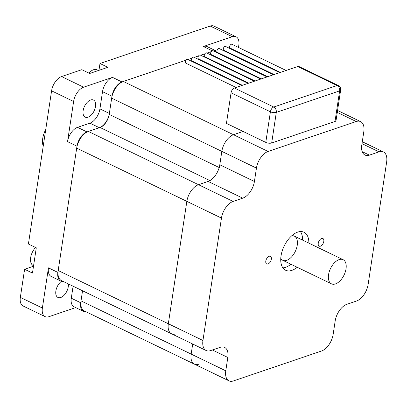 <?xml version="1.0" encoding="UTF-8"?>
<svg xmlns="http://www.w3.org/2000/svg" width="407" height="407" viewBox="0 0 407 407"><rect width="100%" height="100%" fill="white"/><g stroke="black" fill="none" stroke-linecap="round" stroke-linejoin="round"><path stroke-width="0.61" d="M35.582 247.481A11.61 6.507 115.8 0 0 33.176 265.506L33.583 265.705M98.479 70.492L97.014 69.785A11.61 6.507 115.8 0 0 88.914 73.107M300.427 231.558A21.108 11.834 -64.2 0 1 302.569 240.105M290.903 264.24A21.108 11.834 -64.2 0 1 282.875 267.867M297.196 267.282A21.108 11.834 -64.2 0 1 285.612 270.238A21.108 11.834 -64.2 0 1 281.034 255.911A21.108 11.834 -64.2 0 1 303.983 232.234A21.108 11.834 -64.2 0 1 308.862 243.147M280.769 258.501A13.4 7.514 115.8 0 0 282.672 260.261A13.4 7.514 115.8 0 0 297.247 245.223A13.4 7.514 115.8 0 0 294.337 236.126A13.4 7.514 115.8 0 0 291.778 235.724M362.001 143.635L379.039 151.867A14.774 8.282 -64.2 0 1 383.445 151.953A14.774 8.282 -64.2 0 1 386.65 161.981L368.137 284.381A14.774 8.282 -64.2 0 1 356.476 301.043L346.84 304.314A14.774 8.282 115.8 0 0 335.18 320.975L333.155 334.361A14.774 8.282 -64.2 0 1 321.494 351.022L233.394 380.947A14.774 8.282 -64.2 0 1 228.988 380.86A14.774 8.282 -64.2 0 1 225.783 370.833L191.168 354.1A14.774 8.282 115.8 0 0 194.373 364.128A14.774 8.282 -64.2 0 1 191.168 354.1L192.694 344.007L191.168 354.1L81.018 300.859A14.774 8.282 115.8 0 0 84.224 310.887L194.373 364.128A14.774 8.282 -64.2 0 0 198.779 364.214M379.039 151.867L369.403 155.138L362.194 151.658M168.33 323.753A14.774 8.282 115.8 0 0 171.54 333.786A14.774 8.282 -64.2 0 1 168.33 323.753L58.186 270.518A14.774 8.282 115.8 0 0 61.391 280.545L206.156 350.519A14.774 8.282 -64.2 0 1 202.951 340.486L168.33 323.753L186.844 201.358A14.774 8.282 -64.2 0 1 198.504 184.697A14.774 8.282 115.8 0 0 186.844 201.358L168.33 323.753M210.205 180.723L198.504 184.697L208.14 181.425L242.755 198.153A14.774 8.282 115.8 0 0 254.416 181.497L219.8 164.764A14.774 8.282 -64.2 0 1 208.14 181.425M219.8 164.764L221.825 151.373A14.774 8.282 -64.2 0 1 233.486 134.717A14.774 8.282 115.8 0 0 221.825 151.373L219.368 167.633M340.659 89.983A4.223 4.223 0 0 0 338.319 85.551A4.223 2.366 115.8 0 0 337.062 85.526A4.223 3.058 71.2 0 1 339.631 90.873A4.223 1.689 8.6 0 0 340.659 89.983L336.029 120.584A4.223 1.689 -171.4 0 1 335.002 121.474L271.683 142.979A4.223 1.689 -171.4 0 1 265.781 142.394L243.121 131.441L233.486 134.717L123.336 81.476A14.774 8.282 115.8 0 0 111.676 98.138L109.218 114.392A11.61 6.507 -64.2 0 1 100.056 127.483L88.355 131.456A14.774 8.282 115.8 0 0 76.694 148.117L221.459 218.091A14.774 8.282 -64.2 0 1 233.119 201.429L88.355 131.456M337.271 112.373L356.206 121.525A14.774 8.282 -64.2 0 1 360.607 121.612A14.774 8.282 -64.2 0 1 363.817 131.639L361.792 145.024A14.774 8.282 115.8 0 0 364.998 155.057A14.774 8.282 115.8 0 0 369.403 155.138M356.206 121.525L268.101 151.45L233.486 134.717L243.121 131.441L226.44 123.382L231.069 92.781L270.406 111.793A4.223 1.689 8.6 0 0 276.307 112.383A4.223 3.058 -108.8 0 0 273.738 107.036A4.223 2.366 115.8 0 0 270.406 111.793L265.781 142.394M111.676 98.138L256.441 168.106A14.774 8.282 -64.2 0 1 268.101 151.45M256.441 168.106L254.416 181.497M242.755 198.153L233.119 201.429M221.459 218.091L202.951 340.486M212.378 349.984L227.808 357.443A14.774 8.282 115.8 0 0 224.603 347.415A14.774 8.282 115.8 0 0 220.197 347.329L210.561 350.6A14.774 8.282 -64.2 0 1 206.156 350.519M227.808 357.443L225.783 370.833M338.319 85.551L298.982 66.539A4.223 2.366 115.8 0 0 297.726 66.514L337.062 85.526L273.738 107.036L234.401 88.019A4.223 2.366 115.8 0 0 231.069 92.781M234.401 88.019L297.726 66.514M323.794 241.387A4.248 2.381 -64.2 0 1 319.174 246.154A4.248 2.381 -64.2 0 1 318.879 241.29A4.248 2.381 -64.2 0 1 322.873 238.502A4.248 2.381 -64.2 0 1 323.794 241.387M271.347 259.203A4.248 2.381 -64.2 0 1 266.727 263.965A4.248 2.381 -64.2 0 1 266.432 259.106A4.248 2.381 -64.2 0 1 270.426 256.318A4.248 2.381 -64.2 0 1 271.347 259.203M236.065 87.454L185.755 63.141A2.111 1.185 -64.2 0 1 185.414 61.213A2.111 1.185 -64.2 0 1 186.966 59.325A2.111 1.185 -64.2 0 1 187.591 59.341L241.763 85.521M242.394 85.307L192.089 60.989A2.111 1.185 -64.2 0 1 191.748 59.066A2.111 1.185 -64.2 0 1 193.294 57.173A2.111 1.185 -64.2 0 1 193.925 57.189L248.092 83.369M248.728 83.155L198.418 58.837A2.111 1.185 -64.2 0 1 198.077 56.914A2.111 1.185 -64.2 0 1 199.628 55.026A2.111 1.185 -64.2 0 1 200.259 55.037L254.426 81.222M255.062 81.003L204.752 56.685A2.111 1.185 -64.2 0 1 204.411 54.762A2.111 1.185 -64.2 0 1 205.962 52.874A2.111 1.185 -64.2 0 1 206.588 52.885L260.76 79.07M261.391 78.851L211.085 54.538A2.111 1.185 -64.2 0 1 210.745 52.61A2.111 1.185 -64.2 0 1 212.291 50.722A2.111 1.185 -64.2 0 1 212.922 50.738L267.089 76.918M267.725 76.704L217.414 52.386A2.111 1.185 -64.2 0 1 217.073 50.463A2.111 1.185 -64.2 0 1 218.625 48.57A2.111 1.185 -64.2 0 1 219.256 48.586L273.423 74.766M274.059 74.552L223.748 50.234A2.111 1.185 -64.2 0 1 223.407 48.311A2.111 1.185 -64.2 0 1 224.959 46.423A2.111 1.185 -64.2 0 1 225.585 46.434L279.757 72.619M280.387 72.4L230.082 48.082A2.111 1.185 -64.2 0 1 229.741 46.159A2.111 1.185 -64.2 0 1 231.288 44.271A2.111 1.185 -64.2 0 1 231.919 44.282L286.085 70.467M89.927 123.153L99.369 127.717A12.663 7.102 115.8 0 0 109.361 113.436L99.924 108.873A12.663 7.102 115.8 0 1 89.927 123.153L77.539 127.36A12.663 7.102 -64.2 0 0 67.542 141.641L73.616 101.48A12.663 7.102 -64.2 0 1 83.613 87.2L112.52 77.381A12.663 7.102 -64.2 0 0 102.523 91.661L99.924 108.873M102.523 91.661L111.966 96.225L109.361 113.436M63.151 281.395A12.663 7.102 -64.2 0 1 60.643 281.023A12.663 7.102 -64.2 0 1 57.896 272.425L48.453 267.862A12.663 7.102 -64.2 0 0 51.201 276.46L60.643 281.023M75.682 307.6L48.901 316.697A12.663 7.102 -64.2 0 1 45.126 316.621A12.663 7.102 -64.2 0 1 42.379 308.028L48.453 267.862M67.542 141.641L76.984 146.205L57.896 272.425M213.329 50.931A12.663 7.102 -64.2 0 1 216.59 51.16L207.148 46.596A12.663 7.102 -64.2 0 0 203.373 46.52L232.28 36.701A12.663 7.102 -64.2 0 1 236.06 36.778L214.026 26.129A12.663 7.102 115.8 0 0 210.251 26.053L99.99 63.507L107.855 67.308L89.688 73.479L81.817 69.678L61.584 76.552A12.663 7.102 115.8 0 0 51.587 90.832L28.419 244.022L36.289 247.822L32.468 273.066L24.603 269.266L20.35 297.38A12.663 7.102 115.8 0 0 23.097 305.972L45.126 316.621M81.018 300.859L82.545 290.771L80.728 302.772L71.286 298.209A12.663 7.102 -64.2 0 0 74.038 306.802L83.476 311.365A12.663 7.102 -64.2 0 1 80.728 302.772M85.984 311.737A12.663 7.102 -64.2 0 1 83.476 311.365M216.59 51.16A12.663 7.102 -64.2 0 1 216.931 51.343M211.228 51.623L206.97 53.068L211.228 51.623M204.894 53.775L200.636 55.22L204.894 53.775M198.565 55.927L194.307 57.372L198.565 55.927M192.231 58.074L187.973 59.524L192.231 58.074M123.336 81.476L185.897 60.226L121.963 81.944L112.52 77.381M111.966 96.225A12.663 7.102 -64.2 0 1 121.963 81.944M99.369 127.717L86.981 131.924L77.539 127.36M76.984 146.205A12.663 7.102 -64.2 0 1 86.981 131.924M236.06 36.778A12.663 7.102 -64.2 0 1 238.807 45.37L238.492 47.461M237.83 51.831L237.754 52.315M237.098 56.685L237.022 57.173M24.603 269.266L33.41 266.275A13.93 7.809 115.8 0 0 33.501 266.239M98.957 70.33L99.99 63.507M83.14 110.689A9.498 5.327 115.8 0 0 85.2 117.135A9.498 5.327 115.8 0 0 95.528 106.481A9.498 5.327 115.8 0 0 93.468 100.036A9.498 5.327 115.8 0 0 83.14 110.689M73.102 286.207L71.286 298.209M61.452 281.313A9.498 5.327 115.8 0 0 55.871 291A9.498 5.327 115.8 0 0 57.931 297.446A9.498 5.327 115.8 0 0 68.259 286.793A9.498 5.327 115.8 0 0 68.325 283.893M335.449 283.913A13.4 7.514 115.8 0 0 345.294 271.927A13.4 7.514 115.8 0 0 343.116 259.702A13.4 7.514 115.8 0 0 330.52 268.498A13.4 7.514 115.8 0 0 331.451 283.837A13.4 7.514 115.8 0 0 335.449 283.913M43.223 146.144A16.885 9.468 -64.2 0 1 45.726 129.579M175.941 333.867A14.774 8.282 -64.2 0 1 171.54 333.786M58.186 270.518L76.694 148.117M267.709 76.709L215.842 51.638A14.774 8.282 115.8 0 0 213.797 51.16M271.683 142.979L276.307 112.383L339.631 90.873L335.002 121.474M51.587 90.832L73.616 101.48M42.379 308.028L20.35 297.38M203.373 46.52L212.169 50.773M210.251 26.053L232.28 36.701M83.613 87.2L61.584 76.552M209.941 180.596L100.056 127.483M219.19 167.547L109.218 114.392M362.291 141.728L383.445 151.953M360.607 121.612L337.561 110.47M228.988 380.86L194.373 364.128M343.116 259.702L294.337 236.126M331.451 283.837L282.672 260.261"/></g></svg>
